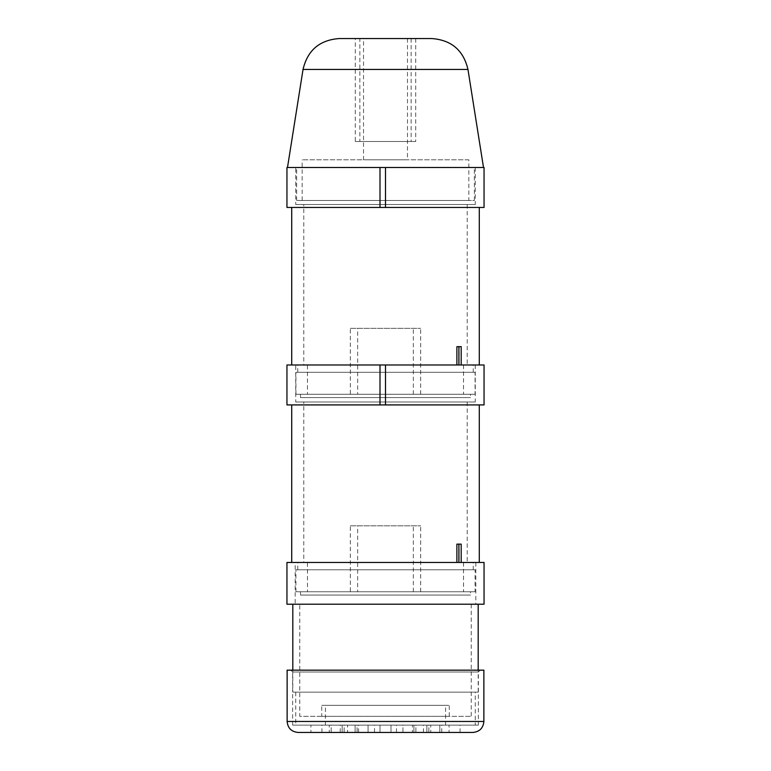 <?xml version="1.0" encoding="UTF-8"?>
<svg xmlns="http://www.w3.org/2000/svg" width="771" height="771" viewBox="0 0 771 771"><rect width="100%" height="100%" fill="white"/><g stroke="black" fill="none" stroke-linecap="round" stroke-linejoin="round"><path stroke-width="0.58" stroke-dasharray="3.85 2.89" d="M355.277 141.498L415.723 141.498L355.277 141.498L355.277 38.55L415.723 38.55L355.277 38.55M359.855 141.498L411.145 141.498L359.855 141.498L359.855 38.55L411.145 38.55L359.855 38.55M468.845 159.819L302.155 159.819L468.845 159.819L468.845 200.489L302.155 200.489L468.845 200.489M363.517 159.819L407.483 159.819L363.517 159.819L363.517 38.55L407.483 38.55L363.517 38.55M339.211 38.55L431.789 38.55M483.504 167.509L287.496 167.509L483.504 167.509M474.348 167.509L296.652 167.509L474.348 167.509L474.348 200.489L296.652 200.489L474.348 200.489M357.657 328.35L413.343 328.35L357.657 328.35L357.657 394.289L413.343 394.289L357.657 394.289M350.333 328.35L420.667 328.35L350.333 328.35L350.333 394.289L420.667 394.289L350.333 394.289M307.465 394.289L463.535 394.289L307.465 394.289L307.465 364.982L463.535 364.982L307.465 364.982M380.007 207.447L380.007 167.509M385.5 167.509L385.5 207.447M456.885 346.661L461.193 346.661M459.198 364.982L291.708 364.982L479.292 364.982L459.198 364.982L459.198 346.661M303.803 364.982L467.197 364.982L303.803 364.982L303.803 204.517L467.197 204.517L303.803 204.517M295.736 204.517L475.264 204.517L295.736 204.517L295.736 167.509L475.264 167.509L295.736 167.509M470.493 394.289L300.507 394.289L470.493 394.289L470.493 397.585L300.507 397.585L470.493 397.585M475.081 394.289L295.919 394.289L475.081 394.289L475.081 372.306L295.919 372.306L475.081 372.306M473.249 372.306L297.751 372.306L473.249 372.306L473.249 364.982L297.751 364.982L473.249 364.982M456.885 207.447L291.708 207.447L456.885 207.447M484.053 207.447L286.947 207.447M484.053 167.509L286.947 167.509M321.748 705.34L449.252 705.34L321.748 705.34L321.748 716.326L449.252 716.326L321.748 716.326M325.42 705.34L445.58 705.34L325.42 705.34L325.42 725.125L445.58 725.125L325.42 725.125M295.187 562.454L475.813 562.454L295.187 562.454L295.187 604.223L475.813 604.223L295.187 604.223M299.774 604.223L471.226 604.223L299.774 604.223L299.774 716.326L471.226 716.326L299.774 716.326M475.264 725.125L295.736 725.125L475.264 725.125L475.264 692.146L295.736 692.146L475.264 692.146M478.193 692.146L292.807 692.146L478.193 692.146L478.193 670.163M478.193 604.223L292.807 604.223L478.193 604.223M484.053 604.223L286.947 604.223M484.053 562.454L286.947 562.454M374.513 725.125L396.487 725.125L374.513 725.125L374.513 732.45L396.487 732.45L374.513 732.45M428.84 725.125L439.827 725.125L428.84 725.125L439.827 725.125L428.84 725.125L428.84 732.45L439.827 732.45L428.84 732.45L428.84 725.125M415.887 725.125L426.874 725.125L415.887 725.125L426.874 725.125L415.887 725.125L415.887 732.45L426.874 732.45L415.887 732.45L415.887 725.125M402.934 725.125L413.921 725.125L402.934 725.125L413.921 725.125L402.934 725.125L402.934 732.45L413.921 732.45L402.934 732.45L402.934 725.125M331.173 725.125L342.16 725.125L331.173 725.125L342.16 725.125L331.173 725.125L331.173 732.45L342.16 732.45L331.173 732.45L331.173 725.125M344.126 725.125L355.113 725.125L344.126 725.125L355.113 725.125L344.126 725.125L344.126 732.45L355.113 732.45L344.126 732.45L344.126 725.125M357.079 725.125L368.066 725.125L357.079 725.125L368.066 725.125L357.079 725.125L357.079 732.45L368.066 732.45L357.079 732.45L357.079 725.125M331.173 732.45L342.16 732.45L331.173 732.45M344.126 732.45L355.113 732.45L344.126 732.45M357.079 732.45L368.066 732.45L357.079 732.45M402.934 732.45L413.921 732.45L402.934 732.45M415.887 732.45L426.874 732.45L415.887 732.45M428.84 732.45L439.827 732.45L428.84 732.45M430.748 725.125L441.735 725.125L430.748 725.125L430.748 732.45L441.735 732.45L430.748 732.45M412.427 725.125L423.424 725.125L412.427 725.125L412.427 732.45L423.424 732.45L412.427 732.45M347.576 725.125L358.573 725.125L347.576 725.125L347.576 732.45L358.573 732.45L347.576 732.45M329.265 725.125L340.252 725.125L329.265 725.125L329.265 732.45L340.252 732.45L329.265 732.45M380.007 725.125L390.993 725.125L380.007 725.125L390.993 725.125L380.007 725.125L390.993 725.125L380.007 725.125L390.993 725.125L380.007 725.125L390.993 725.125L380.007 725.125L390.993 725.125L380.007 725.125L380.007 732.45L390.993 732.45L380.007 732.45L380.007 725.125L380.007 732.45L390.993 732.45L380.007 732.45L390.993 732.45L380.007 732.45L380.007 725.125L380.007 732.45L390.993 732.45L380.007 732.45L390.993 732.45L380.007 732.45L380.007 725.125M449.069 725.125L460.056 725.125L449.069 725.125L449.069 732.45L460.056 732.45L449.069 732.45M310.944 725.125L321.931 725.125L310.944 725.125L310.944 732.45L321.931 732.45L310.944 732.45M380.007 732.45L390.993 732.45L380.007 732.45M478.377 725.125L292.623 725.125L478.377 725.125L478.377 672.004L480.208 670.163L290.792 670.163L480.208 670.163M287.13 670.163L483.87 670.163M472.883 732.45L298.117 732.45M357.657 525.822L413.343 525.822L357.657 525.822L357.657 591.762L413.343 591.762L357.657 591.762M350.333 525.822L420.667 525.822L350.333 525.822L350.333 591.762L420.667 591.762L350.333 591.762M307.465 591.762L463.535 591.762L307.465 591.762L307.465 562.454L463.535 562.454L307.465 562.454M380.007 404.92L380.007 364.982M385.5 364.982L385.5 404.92M456.885 544.133L461.193 544.133M459.198 562.454L291.708 562.454L479.292 562.454L459.198 562.454L459.198 544.133M303.803 562.454L467.197 562.454L303.803 562.454L303.803 401.99L467.197 401.99L303.803 401.99M295.736 401.99L475.264 401.99L295.736 401.99L295.736 364.982L475.264 364.982L295.736 364.982M470.493 591.762L300.507 591.762L470.493 591.762L470.493 595.058L300.507 595.058L470.493 595.058M475.081 591.762L295.919 591.762L475.081 591.762L475.081 569.779L295.919 569.779L475.081 569.779M473.249 569.779L297.751 569.779L473.249 569.779L473.249 562.454L297.751 562.454L473.249 562.454M456.885 404.92L291.708 404.92L456.885 404.92M484.053 404.92L286.947 404.92M484.053 364.982L286.947 364.982M467.968 69.457L303.032 69.457M478.377 672.004L292.623 672.004L478.377 672.004M287.13 721.463L483.87 721.463M302.155 200.489L302.155 159.819M415.723 38.55L415.723 141.498M296.652 200.489L296.652 167.509M411.145 38.55L411.145 141.498M407.483 38.55L407.483 159.819M413.343 394.289L413.343 328.35M420.667 394.289L420.667 328.35M463.535 364.982L463.535 394.289M467.197 204.517L467.197 364.982M475.264 167.509L475.264 204.517M300.507 397.585L300.507 394.289M295.919 394.289L295.919 372.306M297.751 372.306L297.751 364.982M449.252 716.326L449.252 705.34M445.58 725.125L445.58 705.34M475.813 562.454L475.813 604.223M471.226 604.223L471.226 716.326M295.736 692.146L295.736 725.125M292.807 670.163L292.807 692.146M396.487 732.45L396.487 725.125M439.827 732.45L439.827 725.125L439.827 732.45M426.874 732.45L426.874 725.125L426.874 732.45M413.921 732.45L413.921 725.125L413.921 732.45M342.16 732.45L342.16 725.125L342.16 732.45M355.113 732.45L355.113 725.125L355.113 732.45M368.066 732.45L368.066 725.125L368.066 732.45M441.735 732.45L441.735 725.125M423.424 732.45L423.424 725.125M358.573 732.45L358.573 725.125M340.252 732.45L340.252 725.125M390.993 732.45L390.993 725.125L390.993 732.45M460.056 732.45L460.056 725.125M321.931 732.45L321.931 725.125M292.623 725.125L292.623 672.004L290.792 670.163M413.343 591.762L413.343 525.822M420.667 591.762L420.667 525.822M463.535 562.454L463.535 591.762M467.197 401.99L467.197 562.454M475.264 364.982L475.264 401.99M300.507 595.058L300.507 591.762M295.919 591.762L295.919 569.779M297.751 569.779L297.751 562.454"/><path stroke-width="1.16" d="M431.789 38.55L339.211 38.55C319.599 40.005 307.533 50.308 303.032 69.457L467.968 69.457C463.467 50.308 451.401 40.005 431.789 38.55M467.968 69.457L483.504 167.509M380.007 207.447L286.947 207.447L286.947 167.509L380.007 167.509L380.007 207.447L484.053 207.447L484.053 167.509L385.5 167.509L385.5 207.447M380.007 167.509L385.5 167.509M461.193 364.982L461.193 346.661L456.885 346.661L456.885 364.982M458.899 364.982L458.899 346.661M478.193 604.223L478.193 670.163M286.947 604.223L484.053 604.223L484.053 562.454L286.947 562.454L286.947 604.223M483.87 670.163L287.13 670.163L287.13 721.463C287.785 728.132 291.448 731.795 298.117 732.45L472.883 732.45C479.552 731.795 483.215 728.132 483.87 721.463L483.87 670.163M380.007 404.92L286.947 404.92L286.947 364.982L380.007 364.982L380.007 404.92L484.053 404.92L484.053 364.982L385.5 364.982L385.5 404.92M380.007 364.982L385.5 364.982M461.193 562.454L461.193 544.133L456.885 544.133L456.885 562.454M458.899 562.454L458.899 544.133M483.87 721.463L287.13 721.463M303.032 69.457L287.496 167.509M479.292 364.982L479.292 207.447M291.708 364.982L291.708 207.447M292.807 604.223L292.807 670.163M479.292 562.454L479.292 404.92M291.708 562.454L291.708 404.92"/></g></svg>
